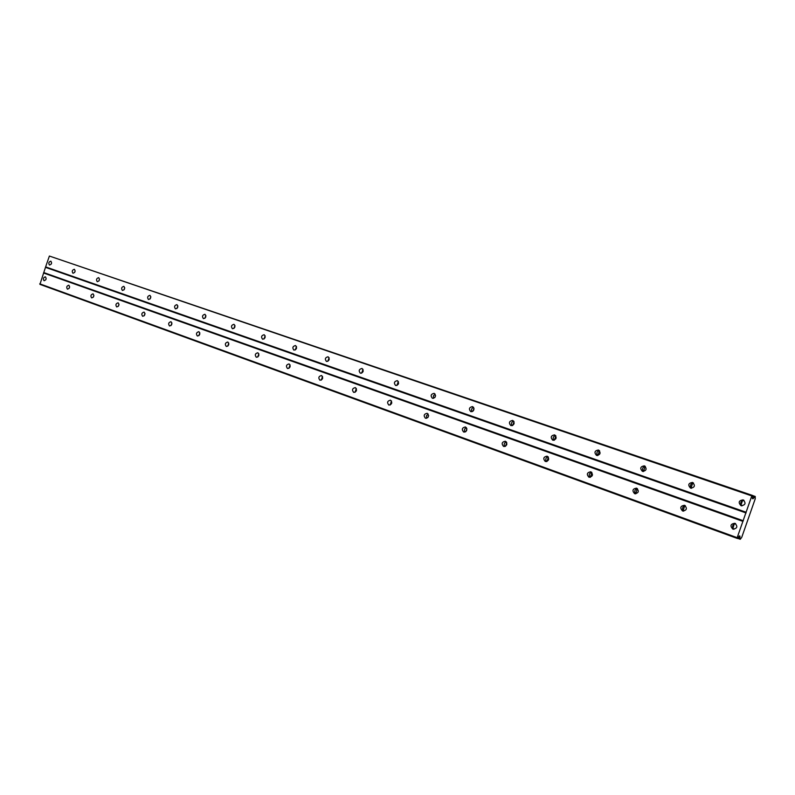 <?xml version="1.0" encoding="UTF-8"?>
<svg xmlns="http://www.w3.org/2000/svg" width="795" height="795" viewBox="0 0 795 795"><rect width="100%" height="100%" fill="white"/><g stroke="black" fill="none" stroke-linecap="round" stroke-linejoin="round"><path stroke-width="1.19" d="M741.079 505.729C745.501 505.083 746.187 503.136 743.146 499.876L743.136 499.876C738.714 500.532 738.028 502.48 741.079 505.729L741.079 505.729M49.479 265.073C51.605 264.347 52.063 263.046 50.85 261.158L50.84 261.158C48.724 261.883 48.266 263.185 49.479 265.073L49.479 265.073M72.971 273.251C75.157 272.526 75.624 271.194 74.362 269.267L74.352 269.267C72.166 269.992 71.709 271.324 72.971 273.251L72.971 273.251M97.268 281.698C99.524 280.973 99.991 279.631 98.679 277.654L98.679 277.654C96.424 278.379 95.957 279.731 97.268 281.698L97.268 281.698M122.42 290.453C124.745 289.728 125.222 288.356 123.851 286.339L123.851 286.329C121.526 287.065 121.049 288.436 122.42 290.453L122.42 290.453M148.456 299.516C150.861 298.781 151.348 297.39 149.917 295.323L149.917 295.323C147.512 296.058 147.035 297.449 148.456 299.516L148.456 299.516M175.447 308.907C177.921 308.172 178.418 306.751 176.927 304.634L176.927 304.634C174.443 305.369 173.956 306.791 175.447 308.907L175.447 308.907M203.421 318.636C205.984 317.911 206.491 316.46 204.941 314.293L204.931 314.293C202.367 315.029 201.87 316.48 203.421 318.636L203.421 318.636M232.448 328.742C235.101 328.007 235.618 326.536 233.998 324.31L233.988 324.31C231.345 325.046 230.828 326.526 232.448 328.742L232.448 328.742M262.589 339.227C265.331 338.501 265.858 336.991 264.169 334.715L264.159 334.715C261.416 335.45 260.899 336.951 262.589 339.227L262.589 339.227M293.902 350.128C296.744 349.393 297.28 347.862 295.511 345.527L295.511 345.527C292.669 346.262 292.133 347.793 293.902 350.128L293.902 350.128M326.467 361.457C329.408 360.731 329.955 359.161 328.106 356.766L328.106 356.766C325.155 357.492 324.618 359.062 326.467 361.457L326.467 361.457M360.354 373.243C363.404 372.527 363.961 370.927 362.033 368.463L362.023 368.463C358.972 369.188 358.416 370.788 360.354 373.243L360.354 373.243M395.642 385.525C398.812 384.81 399.378 383.18 397.351 380.646L397.341 380.636C394.181 381.371 393.604 382.991 395.642 385.525L395.642 385.525M432.42 398.325C435.72 397.609 436.306 395.95 434.179 393.336L434.169 393.336C430.87 394.062 430.294 395.721 432.42 398.325L432.42 398.325M470.799 411.681C474.227 410.965 474.824 409.266 472.588 406.583L472.578 406.583C469.149 407.298 468.563 408.998 470.799 411.681L470.799 411.681M510.867 425.623C514.435 424.918 515.041 423.178 512.695 420.416L512.686 420.416C509.128 421.121 508.522 422.861 510.867 425.623L510.867 425.623M552.754 440.191C556.46 439.496 557.086 437.727 554.622 434.875L554.612 434.865C550.895 435.571 550.279 437.349 552.744 440.191L552.754 440.191M596.568 455.446C600.434 454.76 601.08 452.941 598.486 450L598.466 449.99C594.6 450.685 593.964 452.504 596.568 455.436L596.568 455.446M642.459 471.405C646.504 470.739 647.16 468.881 644.427 465.84L644.407 465.83C640.363 466.516 639.717 468.374 642.459 471.405L642.459 471.405M690.577 488.15C694.8 487.494 695.466 485.596 692.594 482.446L692.574 482.436C688.351 483.112 687.685 485.02 690.577 488.15L690.577 488.15M732.881 529.142L732.95 529.162C737.313 528.486 737.979 526.529 734.928 523.289L734.878 523.269C730.516 523.935 729.85 525.893 732.881 529.142M44.053 280.734L44.063 280.734C46.17 280.009 46.617 278.707 45.404 276.819L45.395 276.809C43.288 277.534 42.841 278.846 44.053 280.734M67.446 289.171L67.466 289.171C69.632 288.446 70.089 287.114 68.827 285.186L68.817 285.186C66.651 285.912 66.194 287.234 67.446 289.171M91.654 297.896L91.663 297.906C93.909 297.171 94.367 295.82 93.055 293.852L93.045 293.842C90.809 294.567 90.342 295.919 91.654 297.896M116.696 306.93L116.716 306.94C119.021 306.204 119.498 304.823 118.127 302.806L118.117 302.806C115.802 303.531 115.335 304.912 116.696 306.93M142.633 316.281L142.653 316.291C145.038 315.555 145.515 314.154 144.094 312.087L144.074 312.087C141.689 312.813 141.212 314.214 142.633 316.281M169.514 325.98L169.534 325.98C171.988 325.244 172.475 323.823 170.995 321.707L170.975 321.707C168.52 322.432 168.023 323.853 169.514 325.98M197.379 336.027L197.398 336.037C199.942 335.291 200.439 333.84 198.889 331.674L198.869 331.674C196.325 332.409 195.828 333.86 197.379 336.027M226.287 346.451L226.317 346.461C228.94 345.726 229.447 344.245 227.827 342.019L227.807 342.019C225.184 342.754 224.677 344.225 226.287 346.451M256.308 357.273L256.338 357.283C259.051 356.548 259.567 355.037 257.878 352.761L257.858 352.761C255.135 353.487 254.619 354.997 256.308 357.273M287.502 368.522L287.532 368.532C290.344 367.797 290.871 366.257 289.102 363.921L289.082 363.921C286.26 364.647 285.733 366.187 287.502 368.522M319.938 380.219L319.958 380.229C322.879 379.493 323.416 377.923 321.568 375.528L321.548 375.518C318.626 376.254 318.089 377.824 319.938 380.219M353.686 392.392L353.715 392.402C356.736 391.667 357.283 390.067 355.345 387.602L355.325 387.602C352.304 388.328 351.748 389.928 353.686 392.392M388.834 405.072L388.864 405.082C392.005 404.347 392.561 402.717 390.534 400.183L390.504 400.173C387.364 400.899 386.807 402.528 388.834 405.072M425.464 418.279L425.504 418.289C428.763 417.564 429.33 415.894 427.203 413.291L427.183 413.281C423.914 414.006 423.347 415.666 425.464 418.279M463.684 432.063L463.724 432.073C467.112 431.347 467.699 429.648 465.463 426.965L465.433 426.955C462.044 427.67 461.458 429.38 463.684 432.063M503.593 446.452L503.642 446.472C507.17 445.747 507.757 444.007 505.411 441.245L505.382 441.235C501.854 441.95 501.257 443.69 503.593 446.452M545.31 461.498L545.36 461.517C549.027 460.802 549.633 459.013 547.169 456.171L547.129 456.161C543.462 456.867 542.846 458.645 545.31 461.498M588.946 477.239L589.006 477.258C592.832 476.543 593.448 474.724 590.854 471.783L590.814 471.773C586.978 472.469 586.362 474.297 588.946 477.239M634.658 493.715L634.718 493.735C638.713 493.039 639.339 491.171 636.606 488.14L636.566 488.13C632.562 488.816 631.926 490.684 634.658 493.715M682.577 511.006L682.647 511.026C686.82 510.33 687.456 508.422 684.575 505.292L684.535 505.272C680.351 505.948 679.705 507.856 682.577 511.006M49.389 256.04L751.802 495.911L746.088 512.228L45.623 266.891L49.389 256.04L752.249 495.345L752.815 495.563L752.378 498.564L753.004 498.793L755.25 496.478L755.22 498.833L741.715 537.38L740.264 539.278L737.84 538.414M751.802 495.911L752.249 495.345M739.926 539.179L739.936 536.108L739.3 535.919L737.76 538.553L737.174 537.668L746.088 512.228M737.174 538.384L39.939 284.362L45.623 266.891M746.078 512.954L45.812 267.448M743.951 500.303C740.562 501.198 739.897 503.066 741.944 505.898M51.596 263.036L51.228 264.079M75.167 270.966L74.66 272.427M99.534 279.214L98.908 281.013M124.736 287.78L124.01 289.867M150.831 296.674L150.017 299.029M177.861 305.906L176.957 308.5M205.885 315.486L204.901 318.308M234.962 325.433L233.899 328.474M265.142 335.768L264 339.018M296.495 346.511L295.283 349.969M329.1 357.69L327.808 361.347M363.017 369.327L361.655 373.183M398.335 381.451L396.914 385.505M435.153 394.101L433.394 395.86L433.653 398.345M473.552 407.288C471.554 408.252 471.028 409.723 471.982 411.731M513.649 421.072C511.453 422.036 510.907 423.576 512.01 425.703M555.556 435.481C553.151 436.445 552.585 438.045 553.847 440.301M599.39 450.556C596.777 451.51 596.18 453.18 597.611 455.565M645.302 466.347C642.449 467.291 641.823 469.03 643.443 471.554M693.429 482.913C690.318 483.837 689.682 485.636 691.501 488.309M732.93 528.287L734.232 523.945M427.958 417.425L428.614 415.417M465.89 431.606L466.864 428.594M505.531 446.253L506.733 442.507M546.97 461.468L548.361 457.115M590.327 477.328L591.858 472.459M635.702 493.814L637.322 488.597M683.163 510.728L684.674 505.779M741.019 504.815L742.55 500.552M434.875 397.51L435.581 395.512M472.946 411.253L473.999 408.262M512.735 425.444L514.047 421.728M554.324 440.182L555.854 435.879M597.84 455.535L599.549 450.725M643.384 471.505L645.222 466.357M691.034 487.842L692.773 482.982M752.627 496.845L754.127 497.362M743.335 520.785L44.003 272.655M43.516 272.973L742.888 521.361M737.174 537.668L39.75 283.815M739.926 537.907L738.446 537.37M752.776 495.851L754.773 496.537M735.614 523.637C732.294 524.68 731.728 526.578 733.914 529.321M46.16 278.677L45.812 279.721M69.642 286.866L69.145 288.337M93.909 295.392L93.303 297.191M119.012 304.237L118.306 306.333M144.998 313.419L144.203 315.784M171.919 322.949L171.054 325.553M199.833 332.837L198.889 335.679M228.781 343.112L227.767 346.173M258.842 353.785L257.759 357.054M290.066 364.875L288.913 368.363M322.531 376.423L321.319 380.109M356.309 388.437L355.037 392.323M391.488 400.958L390.156 405.043M428.147 414.006L426.428 415.815L426.756 418.289M466.387 427.63C464.419 428.634 463.932 430.135 464.946 432.112M506.316 441.851C504.149 442.875 503.652 444.435 504.815 446.532M548.043 456.728C545.678 457.761 545.161 459.381 546.493 461.597M591.689 472.29C589.115 473.333 588.578 475.022 590.099 477.368M637.401 488.597C634.599 489.641 634.052 491.399 635.761 493.864M685.32 505.69C682.269 506.733 681.712 508.562 683.65 511.165M739.926 538.95L737.949 538.225M752.805 495.633L754.922 496.348"/></g></svg>
